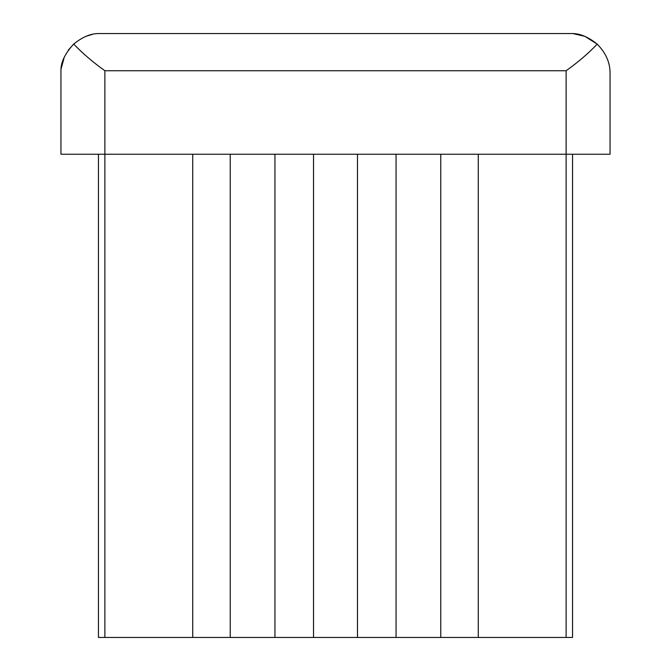 <?xml version="1.0" encoding="UTF-8"?>
<svg xmlns="http://www.w3.org/2000/svg" width="671" height="671" viewBox="0 0 671 671"><rect width="100%" height="100%" fill="white"/><g stroke="black" fill="none" stroke-linecap="round" stroke-linejoin="round"><path stroke-width="1.01" d="M584.894 36.343L597.19 44.143C588.643 37.232 580.532 33.701 572.858 33.55L584.835 36.326M572.556 637.45L572.556 154.246L572.556 637.45L566.123 637.45L566.123 70.74C578.234 62.076 588.593 53.21 597.19 44.143C605.913 52.925 610.199 62.738 610.048 73.6L610.048 154.246L60.952 154.246L60.952 69.407L64.315 57.001M85.972 36.318L92.548 34.313M566.123 70.74L104.877 70.74C92.732 62.051 82.34 53.152 73.701 44.043C65.414 53.118 61.162 61.573 60.952 69.407M572.858 33.55L97.924 33.55C90.258 33.718 82.189 37.215 73.701 44.043L68.216 50.25M566.123 637.45L98.444 637.45L98.444 154.246M274.942 637.45L274.942 154.246M313.533 637.45L313.533 154.246M357.467 637.45L357.467 154.246M396.058 637.45L396.058 154.246M104.877 637.45L104.877 70.74M192.736 637.45L192.736 154.246M478.264 637.45L478.264 154.246M230.228 154.246L230.228 637.45M440.772 154.246L440.772 637.45"/></g></svg>

